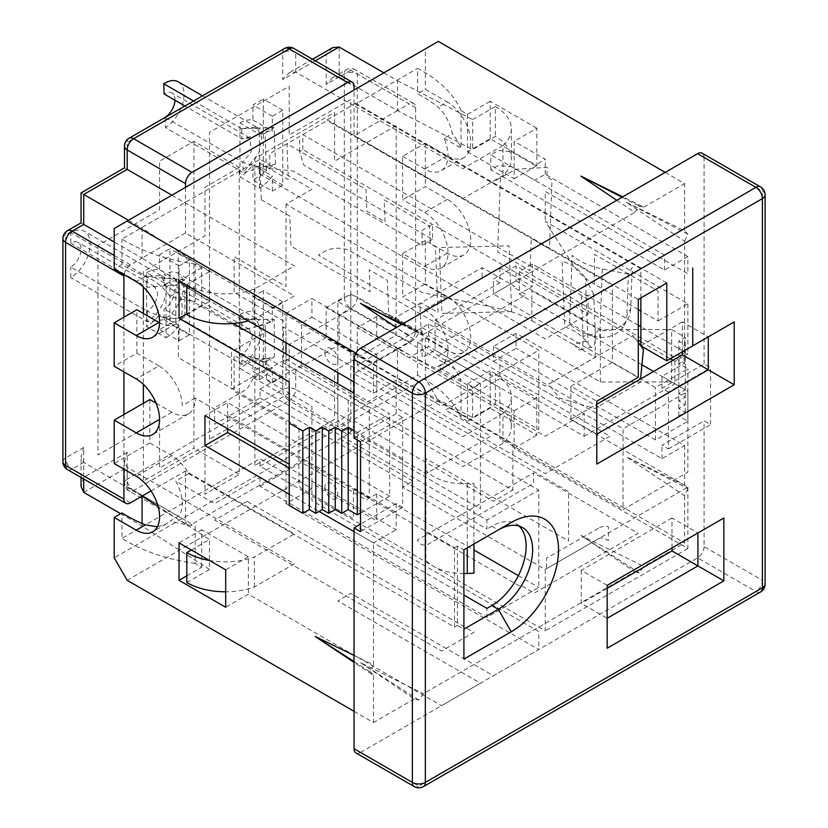 <?xml version="1.0" encoding="UTF-8"?>
<svg xmlns="http://www.w3.org/2000/svg" width="828" height="828" viewBox="0 0 828 828"><rect width="100%" height="100%" fill="white"/><g stroke="black" fill="none" stroke-linecap="round" stroke-linejoin="round"><path stroke-width="0.62" stroke-dasharray="4.14 3.1" d="M233.31 323.489L201.711 305.242L201.711 267.817L195.232 264.07L195.232 301.495A146.67 84.684 180 0 1 170.092 296.507C163.458 287.212 155.229 280.506 145.397 276.376A146.67 84.684 180 0 1 126.477 267.165A146.67 84.684 180 0 1 121.985 264.453L114.202 268.945M195.232 264.07A146.67 84.684 180 0 1 126.477 241.714A146.67 84.684 180 0 1 121.985 239.002L260.054 159.286L311.908 189.229L285.981 204.195L538.78 350.151L538.78 429.494L311.908 298.504L311.908 317.217L301.537 323.21L301.537 365.117L366.359 402.543L376.73 396.56L538.78 490.114L538.78 587.425L486.926 617.357L486.926 608.383M186.797 575.822L201.711 567.211L195.232 563.475L195.232 526.049A146.67 84.684 180 0 1 170.092 521.05L178.331 516.289A33.006 19.054 60 0 0 175.722 481.099L214.68 503.59L227.638 496.107L454.51 627.096L454.51 547.753L457.429 546.066L463.908 549.813L463.908 659.088M157.403 526.794L166.128 524.072L170.092 521.05M195.232 563.475A146.67 84.684 180 0 1 126.477 541.108A146.67 84.684 180 0 1 121.985 538.397L121.985 512.946M467.478 151.803L514.147 178.744L514.147 141.319L536.834 128.226L536.834 165.652L490.166 138.7L467.478 151.803L467.478 114.378L460.999 110.631L460.999 148.057A146.67 84.684 0 0 0 452.347 133.546C449.573 121.985 444.864 113.25 438.229 107.309A146.67 84.684 180 0 0 422.259 96.39A146.67 84.684 180 0 0 417.56 93.792L425.344 89.3L447.379 102.03L438.229 107.309M460.999 110.631A146.67 84.684 0 0 0 422.259 70.939A146.67 84.684 0 0 0 417.56 68.341L417.56 93.792M634.714 571.703L639.257 572.831L643.791 566.466L580.914 535.405L634.714 571.703L423.398 693.709L418.864 700.074L414.321 698.946L360.522 662.648L423.398 693.709M580.914 535.405L639.257 572.831M354.042 655.414L373.49 664.894L370.251 672.005L373.49 675.369L354.042 662.4M354.042 661.541L370.251 672.005M671.984 547.939L671.984 517.997L697.921 532.973M671.984 517.997L581.235 570.399L607.162 585.365L607.162 648.241M581.235 570.399L581.235 603.333L607.162 618.299M607.162 588.356L581.235 603.333M422.104 245.357L422.104 230.391L432.475 224.409L432.475 239.375L303.752 165.062L299.591 151.431L302.831 149.557L588.046 314.226L545.259 338.921L260.054 174.253L269.773 168.643L293.381 171.044L422.104 245.357L432.475 239.375M302.831 149.557L302.831 134.591L588.046 299.25L612.358 285.215L612.358 362.312L638.284 377.278L638.284 299.436L327.143 119.801L327.143 120.557L612.358 285.215M588.046 314.226L588.046 299.25M302.831 134.591L327.143 120.557M616.777 200.324L634.714 212.423L639.257 206.068L643.791 207.186L622.832 196.836M622.097 197.261L639.257 206.068M360.522 752.466L697.59 557.855L755.933 591.544L418.864 786.145L360.522 752.466A9.17 5.289 -60 0 1 355.936 752.921M668.424 392.068L661.945 388.322L704.079 363.999L710.559 367.746L710.559 424.629L704.079 420.883L661.945 445.205L668.424 448.952L668.424 392.068L710.559 367.746M668.424 448.952L710.559 424.629M702.175 153.221A9.17 5.289 -60 0 1 704.079 157.413L762.412 191.092A9.17 5.289 180 0 1 765.103 194.839M704.079 363.999L704.079 157.413M760.518 186.9A9.17 5.289 120 0 1 762.412 191.092L762.412 580.314L704.079 546.635L704.079 420.883M704.079 546.635A9.17 5.289 -60 0 1 697.59 557.855M337.834 372.6L337.834 301.495L480.437 383.83L441.552 406.289L396.177 380.093L396.177 413.772L402.656 417.509L402.656 507.336L396.177 503.59L360.522 524.176M402.656 507.336L360.522 531.659M402.656 417.509L360.522 441.841M396.177 413.772L354.042 438.095M149.858 399.551L149.858 442.97L171.893 455.69A33.006 19.054 60 0 1 188.68 473.616L175.722 481.099M188.68 473.616L227.638 496.107L260.054 477.394L463.908 595.094M301.537 365.117L260.054 389.077L260.054 398.051L227.638 416.763L195.222 398.051A33.006 19.054 60 0 1 188.391 413.907A33.006 19.054 60 0 1 171.893 412.272L156.068 403.132M149.858 442.97L114.202 463.545M127.17 580.314L438.312 400.68L425.344 378.22L114.202 557.855M687.871 488.623L684.632 495.734L626.289 456.808L687.871 488.623L684.632 485.26L626.289 456.808M684.632 241.248L687.871 234.138L684.632 230.764L626.289 202.322L684.632 241.248L684.632 363.254L516.092 265.943L493.405 279.046L493.405 294.012L516.092 280.92L516.092 265.943M626.289 202.322L687.871 234.138M638.284 309.548L594.463 284.242L594.463 254.31L658.053 291.021L658.053 320.964L640.872 311.038M594.463 284.242A91.67 52.93 180 0 1 573.307 265.177L545.259 221.407L687.871 303.741L658.053 320.964M671.663 381.967L685.274 389.822L678.794 393.569L685.274 397.305L678.794 401.052L685.274 404.788L678.794 408.535L685.274 412.282L678.794 416.018L687.871 421.255L655.455 439.968L493.405 346.414L516.092 333.311L600.362 381.967L671.663 381.967L671.663 329.565L685.274 337.431L678.794 341.167L685.274 344.914L678.794 348.65L685.274 352.397L678.794 356.144L685.274 359.88L678.794 363.627L687.871 368.864L655.455 387.576L493.405 294.012M685.274 389.822L685.274 337.431M678.794 393.569L678.794 341.167M685.274 397.305L685.274 344.914M678.794 401.052L678.794 348.65M685.274 404.788L685.274 352.397M678.794 408.535L678.794 356.144M685.274 412.282L685.274 359.88M678.794 416.018L678.794 363.627M687.871 421.255L687.871 368.864M655.455 439.968L655.455 387.576M422.104 327.702L357.282 365.117L545.259 473.647L610.081 436.232L422.104 327.702L422.104 357.634L435.062 350.151L435.062 320.208L623.049 428.738L623.049 509.582L687.871 472.157L687.871 391.323L623.049 428.738M672.957 360.252L674.903 361.381L687.871 353.898L640.872 326.76M638.284 325.259L532.3 264.08L519.332 271.563L638.284 340.236M640.872 341.726L670.37 358.762M519.332 271.563L519.332 294.012L641.928 364.796M653.509 371.482L674.903 383.83L674.903 361.381M584.154 413.772L428.583 323.955L409.135 335.185L376.73 316.472L357.282 327.702L545.259 436.232L584.154 413.772L584.154 436.232L428.583 346.404L409.135 357.634L376.73 338.921L499.884 267.817L532.3 286.529L519.332 294.012M584.154 436.232L674.903 383.83M428.583 323.955L428.583 346.404M357.282 365.117L357.282 327.702M376.73 316.472L376.73 338.921M499.884 267.817L499.884 282.793L435.062 320.208M435.062 350.151L499.884 387.576L499.884 438.478L623.049 509.582M499.884 282.793L493.405 279.046M661.945 388.322L661.945 376.347L684.632 363.254M661.945 376.347L687.871 391.323M516.092 280.92L600.362 329.565L671.663 329.565M600.362 381.967L600.362 329.565M493.405 346.414L493.405 361.381L516.092 348.277L516.092 333.311M493.405 361.381L661.945 458.681L684.632 445.588L516.092 348.277M348.205 400.297L348.205 428.749L425.996 473.657L425.996 458.681L568.598 541.015L568.598 491.615L283.383 326.946L283.383 362.881L348.205 400.297M499.884 365.127L499.884 378.593L687.871 487.123L545.259 569.457L402.656 487.123L413.027 481.14L341.726 439.968L341.726 432.485L348.205 428.749M499.884 378.593L445.443 410.036L490.818 436.232L425.996 473.657M402.656 487.123L402.656 458.681L337.834 421.255L337.834 398.806L266.533 357.634L266.533 380.093L311.908 406.289L311.908 488.623L260.054 458.681L121.985 538.397M545.259 569.457L545.259 630.832L260.054 466.164L260.054 458.681M687.871 487.123L687.871 548.498L514.147 448.207L514.147 410.781L467.478 383.84L467.478 421.255L490.166 408.163L490.166 370.737L536.834 397.678L536.834 435.104L490.166 408.163M467.478 383.84L490.166 370.737M514.147 410.781L536.834 397.678M514.147 448.207L536.834 435.104M467.478 421.255L460.999 417.519L460.999 380.093L437.598 366.587A33.006 19.054 -120 0 0 441.2 365.262A33.006 19.054 -120 0 0 446.251 338.818A33.006 19.054 -120 0 0 424.692 309.734L402.656 297.014L425.344 283.911L425.344 240.503L447.379 253.223A33.006 19.054 -120 0 0 463.887 254.858A33.006 19.054 -120 0 0 468.938 228.414A33.006 19.054 -120 0 0 447.379 199.331L425.344 186.611L402.656 199.703L402.656 156.295L425.344 143.192L447.379 155.923A33.006 19.054 -120 0 0 463.887 157.558A33.006 19.054 -120 0 0 468.938 131.114A33.006 19.054 -120 0 0 447.379 102.03M260.054 466.164L417.56 375.229A146.67 84.684 180 0 1 460.999 417.519M687.871 548.498L545.259 630.832M437.598 366.587L448.072 360.532C445.412 360.553 442.131 358.979 438.229 355.812A146.67 84.684 0 0 0 417.56 342.295L425.344 337.803L447.379 350.523A33.006 19.054 -120 0 0 463.887 352.159A33.006 19.054 -120 0 0 468.938 325.714A33.006 19.054 -120 0 0 447.379 296.641L425.344 283.911M514.147 178.744L536.834 165.652M490.166 138.7L490.166 101.275L536.834 128.226M467.478 114.378L490.166 101.275M687.871 256.587L664.532 270.063L490.818 169.761L498.332 165.424L511.559 166.77L534.888 180.245L545.259 174.253L687.871 256.587L687.871 273.809L545.259 191.475L545.259 221.407M664.532 270.063L664.532 255.096L490.818 154.795L498.332 150.458L511.559 151.803L534.888 165.279L545.259 159.286L514.147 141.319M490.818 169.761L490.818 154.795M640.872 297.945L640.872 268.748L664.532 255.096M640.872 268.748L355.657 104.09L417.56 68.341M402.656 156.295L424.692 169.016A33.006 19.054 -120 0 0 441.2 170.651A33.006 19.054 -120 0 0 444.098 138.307L452.347 133.546M425.344 143.192L425.344 186.611M425.344 240.503L402.656 253.596L424.692 266.326A33.006 19.054 -120 0 0 441.2 267.961A33.006 19.054 -120 0 0 446.251 241.507A33.006 19.054 -120 0 0 424.692 212.434L402.656 199.703M402.656 253.596L402.656 297.014M448.072 360.532A146.67 84.684 180 0 1 460.999 380.093M417.56 375.229L417.56 342.295M532.3 264.08L532.3 286.529M687.871 303.741L687.871 353.898M545.259 174.253L545.259 159.286M444.098 138.307L460.999 148.057M665.184 172.379L684.632 183.609L684.632 230.764M684.632 445.588L684.632 485.26M684.632 495.734L684.632 542.889L643.791 566.466M438.312 400.68L684.632 542.889M425.344 337.803L425.344 378.22M114.202 228.518L425.344 48.883L425.344 89.3M425.344 48.883L438.312 41.4M285.981 353.898L285.981 359.135L253.565 377.847L247.086 389.077L214.68 407.78L214.68 424.246L227.638 416.763L454.51 547.753M195.222 398.051L182.253 405.534A33.006 19.054 60 0 0 158.924 365.872L136.237 378.965M158.924 365.872L136.889 353.142L114.202 366.245M136.889 353.142L136.889 309.734M170.092 296.507L178.331 291.746A33.006 19.054 60 0 1 175.432 324.09A33.006 19.054 60 0 1 159.566 322.816M121.985 264.453L121.985 239.002M227.638 428.738L227.638 415.273L396.177 512.573L396.177 529.785L289.22 468.037M289.22 494.233L319.039 511.445M354.042 531.659L373.49 542.889L396.177 529.785M227.638 415.273L227.638 402.543L204.951 415.646M357.282 439.968L357.282 432.485L389.688 413.772L354.042 393.186M360.522 512.946L389.688 496.107L389.688 413.772M354.042 430.612L357.282 432.485M289.22 381.956L289.22 505.463M389.688 496.107L227.638 402.543M201.711 305.242L186.797 313.853M201.711 267.817L179.024 280.92M260.054 389.077L486.926 520.056L538.78 490.114M260.054 398.051L486.926 529.04L486.926 520.056M285.981 342.668L285.981 313.47L311.908 298.504M285.981 359.135L512.853 490.114L493.405 501.344L350.803 419.009L337.834 426.492L337.834 383.83M285.981 313.47L512.853 444.46L512.853 490.114M253.565 377.847L480.437 508.827L480.437 383.83M337.834 301.495L350.803 294.012L350.803 419.009M396.177 380.093L373.49 393.186L354.042 381.956M350.803 294.012L493.405 376.347L538.78 350.151M402.439 324.079L423.398 334.429L418.864 333.311L414.321 339.666L396.395 327.567M401.704 324.504L418.864 333.311M373.49 393.186L373.49 363.244L414.321 339.666M643.791 207.186L684.632 183.609M423.398 334.429L634.714 212.423M355.936 353.121L373.49 363.244M355.657 104.09L355.657 103.334L327.143 119.801M299.591 151.431L299.591 136.454L269.773 153.677L269.773 168.643M260.054 174.253L260.054 159.286M682.355 351.838L682.355 321.895L708.292 336.861M682.355 321.895L640.872 345.845M355.657 103.334L666.799 282.969M612.358 362.312L570.865 386.262L596.791 401.238L596.791 464.104M570.865 386.262L570.865 419.196L596.791 434.172M570.865 419.196L596.791 404.23M519.104 526.07A48.583 28.049 120 0 0 516.082 523.824A48.583 28.049 120 0 0 491.78 526.235L486.926 529.04M457.429 546.066L457.429 625.409L463.908 629.145M457.429 625.409L454.51 627.096M260.054 477.394L260.054 486.378L486.926 617.357M260.054 486.378L301.537 462.428L366.359 499.853L376.73 493.861L473.958 549.999M518.39 575.646L538.78 587.425M311.908 317.217L376.73 354.643L376.73 396.56M311.908 488.623L285.981 503.59L285.981 421.255L234.117 391.323L234.117 355.388L285.981 385.33L285.981 322.454L234.117 292.522L234.117 256.587L285.981 286.529L285.981 204.195M285.981 503.59L538.78 649.545L493.405 675.741L350.803 593.407L337.834 600.9L480.437 683.224L441.552 705.684L248.379 594.162L225.692 607.255M376.73 493.861L376.73 520.812L311.908 483.386L311.908 500.598L538.78 631.588L538.78 649.545M201.711 567.211L201.711 529.785L248.379 556.737L248.379 594.162M248.379 556.737L225.692 569.83M201.711 529.785L179.024 542.889M354.042 711.293L373.49 722.523L373.49 675.369M373.49 664.894L373.49 542.889M414.321 698.946L373.49 722.523M360.522 662.648L418.864 700.074M661.945 458.681L661.945 445.205M396.177 503.59L396.177 512.573M531.866 320.705L595.177 357.261L595.177 327.319L531.866 290.773L531.866 320.705A91.67 52.93 180 0 0 498.135 308.347L422.104 292.522L350.803 251.35A18.33 10.588 180 0 0 324.866 251.35L318.387 255.096L545.259 386.076L595.177 357.261M247.086 501.344L214.68 520.056L441.552 651.046L473.958 632.333L247.086 501.344M171.893 195.211L294.406 265.943L254.372 289.055A54.524 31.485 180 0 1 186.807 284.666L186.797 285.401M254.372 289.055L254.372 318.997A54.524 31.485 180 0 1 248.286 320.902M383.861 72.833L397.471 80.699L397.471 110.631L409.135 103.904L350.803 70.214A9.17 5.289 -120 0 0 346.218 69.759A9.17 5.289 -120 0 0 344.313 73.961L344.313 297.014L326.17 307.488L326.17 337.431L397.471 378.593L472.664 417.519L495.351 404.416A54.524 31.485 180 0 1 511.331 426.679A54.524 31.485 180 0 1 502.969 443.435L502.969 413.493L462.935 436.604L354.042 373.728L397.471 348.66L472.664 387.576L495.351 374.484A54.524 31.485 180 0 1 511.331 396.747A54.524 31.485 180 0 1 502.969 413.493M259.402 188.101L259.402 134.208L239.954 122.989L239.954 176.881L259.402 188.101A33.006 19.054 -60 0 0 272.371 176.074L252.923 164.855A33.006 19.054 -60 0 1 239.954 176.881M259.402 134.208A33.006 19.054 -60 0 1 272.371 131.269L272.371 116.251L282.741 110.259L282.741 185.11L272.371 191.102L252.923 179.873L252.923 164.855M272.371 191.102L272.371 176.074M282.741 185.11L263.294 173.88L252.923 179.873M282.741 110.259L263.294 99.029L263.294 173.88M272.371 116.251L252.923 105.021L263.294 99.029M259.402 379.721L259.402 325.828L239.954 314.599L239.954 368.491L259.402 379.721A33.006 19.054 -60 0 0 272.371 367.694L252.923 356.464A33.006 19.054 -60 0 1 239.954 368.491M259.402 325.828A33.006 19.054 -60 0 1 272.371 322.879L272.371 307.861L282.741 301.878L282.741 376.73L272.371 382.712L252.923 371.482L252.923 356.464M272.371 382.712L272.371 367.694M282.741 301.878L263.294 290.649L263.294 365.5L252.923 371.482M282.741 376.73L263.294 365.5M209.494 439.223L209.494 132.345L289.22 86.309L289.22 134.964L350.803 99.412L350.803 308.989L289.22 344.541L289.22 393.196L209.494 439.223M239.954 314.599A33.006 19.054 -60 0 1 252.923 311.659L272.371 322.879M252.923 311.659L252.923 296.631L263.294 290.649M272.371 307.861L252.923 296.631M191.34 549.999L209.494 539.525L158.107 506.436M186.797 582.56L209.494 569.457L209.494 539.525M209.494 569.457L142.074 526.049L142.074 523.482M151.038 490.932L185.503 471.029L294.406 533.905L254.372 557.016A54.524 31.485 180 0 1 209.494 560.484M326.17 337.431L282.741 362.509L282.741 389.45L127.17 479.267L127.17 452.326L124.479 461.362L127.17 467.292L294.406 563.847L254.372 586.959A54.524 31.485 180 0 1 225.692 591.782M254.372 586.959L254.372 557.016M495.351 404.416A54.524 31.485 180 0 1 495.361 404.426L495.351 374.484A54.524 31.485 180 0 1 495.361 374.484M472.664 417.519L472.664 387.576M397.471 378.593L397.471 348.66L409.135 341.923A9.17 5.289 120 0 0 415.625 330.693L415.625 107.64A9.17 5.289 120 0 0 413.721 103.448A9.17 5.289 120 0 0 409.135 103.904M397.471 80.699L472.664 119.615L472.664 149.557L495.351 136.454A54.524 31.485 180 0 1 511.331 158.728A54.524 31.485 180 0 1 502.969 175.474L462.935 198.585L354.042 135.709L354.042 105.767L295.699 72.088L289.22 72.729L282.741 79.571L326.17 54.503L326.17 84.435L344.313 73.961A9.17 5.289 180 0 1 357.282 73.961L415.625 107.64M472.664 119.615L495.351 106.522L495.351 136.454M413.721 103.448L355.388 69.759A9.17 5.289 -60 0 0 350.803 70.214L339.128 76.952L397.471 110.631L472.664 149.557M397.471 110.631L354.042 135.709M495.351 106.522A54.524 31.485 180 0 1 511.331 128.785A54.524 31.485 180 0 1 502.969 145.531L502.969 175.474M502.969 145.531L462.935 168.643L354.042 105.767L354.042 90.055M326.17 307.488L397.471 348.66M282.741 362.509L354.042 403.671L354.042 373.728M502.969 443.435L462.935 466.547L354.042 403.671L354.042 423.129L295.699 389.45L295.699 369.992L339.128 344.914L339.128 314.971L350.803 308.233L409.135 341.923M347.563 434.358L191.992 524.176L133.65 490.497L289.22 400.68A9.17 5.289 -120 0 1 282.741 389.45A9.17 5.289 180 0 1 295.699 389.45A9.17 5.289 -60 0 1 289.22 400.68L347.563 434.358A9.17 5.289 120 0 0 354.042 423.129M185.503 471.029L185.503 520.429A9.17 5.289 120 0 0 187.407 524.631A9.17 5.289 120 0 0 191.992 524.176M120.681 513.702L142.074 526.049M127.17 452.326L83.731 477.394L83.731 447.451L81.051 456.487L83.731 462.428L142.074 496.107M186.797 314.599L209.494 301.495L142.074 258.088L185.503 233.01L294.406 295.886L254.372 318.997M186.807 284.666A54.524 31.485 180 0 1 186.797 284.656L209.494 271.563L209.494 301.495M209.494 271.563L142.074 228.145L142.074 258.088L114.202 241.993M128.464 220.289L142.074 228.145M185.503 187.356L185.503 233.01M67.482 230.691A9.17 5.289 -120 0 0 65.588 234.883L83.731 224.409C80.244 222.39 80.244 222.39 83.731 224.409L83.731 194.466C80.244 192.448 80.244 192.448 83.731 194.466L127.17 169.388C123.672 167.37 123.672 167.37 127.17 169.388L127.17 142.447L282.741 52.63L282.741 79.571M114.202 255.469L130.41 264.825L142.074 258.088M130.41 264.825A9.17 5.289 120 0 0 124.034 274.617M123.921 317.217L123.921 371.855M123.921 414.517L123.921 469.165M166.055 283.911A33.006 19.054 -60 0 1 179.024 280.971L179.024 265.943L189.395 259.961L189.395 334.812L179.024 340.794L159.576 329.565L159.576 314.547A33.006 19.054 -60 0 1 146.608 326.574L166.055 337.803L166.055 283.911L146.608 272.681L146.608 326.574M179.024 340.794L179.024 325.777L159.576 314.547M179.024 325.777A33.006 19.054 -60 0 1 166.055 337.803M146.608 272.681A33.006 19.054 -60 0 1 159.576 269.742L179.024 280.971M159.576 269.742L159.576 254.724L169.947 248.731L169.947 323.582L159.576 329.565M179.024 265.943L159.576 254.724M189.395 259.961L169.947 248.731M189.395 334.812L169.947 323.582M193.928 141.319L193.928 448.207L159.576 468.037L159.576 419.392L97.994 454.945L97.994 245.367L159.576 209.805L159.576 161.16L193.928 141.319L239.302 167.515L239.302 474.403L193.928 448.207M239.302 167.515L204.951 187.356L204.951 236.011L143.368 271.563L143.368 287.068M143.368 403.298L143.368 481.14L204.951 445.588L204.951 494.233L239.302 474.403M143.368 313.47L143.368 384.378M254.869 465.419L254.869 158.541L334.595 112.504L334.595 161.16L396.177 125.608L396.177 335.185L334.595 370.737L334.595 419.392L254.869 465.419M332.649 47.651L326.17 54.503M339.128 47.01L339.128 76.952L332.649 77.594L326.17 84.435M83.731 477.394L81.051 486.429M239.954 122.989A33.006 19.054 -60 0 1 252.923 120.039L252.923 105.021M252.923 120.039L272.371 131.269M638.284 342.481L633.058 335.485L548.788 384.14L559.169 398.02L594.856 408.525L640.23 382.329L640.551 378.965M573.794 343.962L575.843 346.704A33.006 7.317 -102.1 0 0 580.066 349.82A33.006 7.317 -102.1 0 0 583.036 336.282L595.27 333.653A33.006 7.317 77.9 0 1 592.299 347.191A33.006 7.317 77.9 0 1 588.087 344.065L586.12 341.302L573.794 343.962M595.27 333.653L593.707 294.178L581.473 296.807L583.036 336.282M593.707 294.178L585.5 278.663L588.087 344.065M586.12 341.302A55 33.141 -2.3 0 0 564.737 326.874L562.14 261.068A55 33.141 177.7 0 1 585.5 278.663M511.642 311.607L441.914 313.388L439.316 247.593L509.044 245.812L511.642 311.607M630.688 308.772A33.006 26.444 30 0 1 627.79 319.008A33.006 26.444 30 0 1 603.591 330.682L598.292 329.813L594.421 336.51L599.751 337.338A33.006 26.444 -150 0 0 623.939 325.663A33.006 26.444 -150 0 0 626.837 315.427L630.688 308.772L632.24 267.496L628.4 274.14L626.837 315.427M628.4 274.14L602.329 268.945A55 30.305 -177.8 0 1 572.169 255.283L569.571 324.079A55 30.305 2.2 0 0 594.421 336.51M500.422 178.113L497.638 251.96L530.044 270.673L531.152 241.248A3.664 2.205 -117.7 0 1 533.863 239.685L549.419 248.669L552.017 179.873L546.832 176.881L547.194 167.359L515.74 169.285L491.356 182.884L515.74 169.285M261.275 199.672L289.8 216.139L290.98 246.113L370.064 291.766L369.205 269.835L387.349 280.319L388.694 314.381L421.11 333.094L419.993 304.963A3.664 2.018 -122.2 0 1 422.477 303.534L438.033 312.518L435.435 246.713L430.249 243.722L429.546 226.096L384.171 199.9L385.041 221.832L366.887 211.347L366.028 189.415L286.943 143.761L288.361 179.583L259.837 163.116L261.275 199.672M241.528 128.661L193.597 100.995M275.507 164.141L274.058 127.584L264.991 133.287L266.44 169.843L275.507 164.141L243.256 172.524L258.76 153.273L261.751 137.365L256.701 127.139L241.693 128.557L241.931 138.897L249.725 137.893L251.236 151.731L242.852 162.298L165.134 117.421M174.967 100.24A14.666 8.466 120 0 0 171.934 92.984A14.666 8.466 120 0 0 164.606 93.709A14.666 8.466 120 0 0 164.141 93.988M241.724 128.661L274.058 127.584M264.991 133.287L241.931 138.897L184.934 105.994M266.44 169.843L242.852 162.298L243.256 172.524L165.476 127.615L165.072 117.462M178.351 81.868A27.5 15.877 -60 0 1 182.729 103.355A27.5 15.877 -60 0 1 165.476 127.615M395.173 328.271L482.093 278.094L482.093 267.61L395.173 317.797L395.173 328.271M395.173 317.797L427.579 336.51L428.904 335.744L441.873 343.227L526.142 294.582L513.174 287.088L514.499 286.322L482.093 267.61M70.773 243.121L147.26 287.275L175.784 285.029L178.372 286.529L178.372 252.85L353.39 353.898L353.39 398.806L369.247 407.956L369.247 497.783L353.39 488.623L353.39 518.566L301.537 488.623A3.664 2.122 -120 0 1 298.939 484.132L298.939 430.239A3.664 2.122 60 0 0 296.352 425.747L178.372 357.634L178.372 323.955L175.784 322.454L175.784 285.029L184.861 279.792L184.861 317.217L175.784 322.454L147.26 311.235C153.553 306.877 157.009 300.895 157.631 293.267L154.598 286.55L147.26 287.275L147.26 276.8L161.015 275.434L166.707 288.03C165.559 302.334 159.069 313.564 147.26 321.709L147.26 311.235L70.773 267.071A14.666 8.466 120 0 0 81.144 249.104A14.666 8.466 120 0 0 78.101 242.397A14.666 8.466 120 0 0 70.773 243.121L70.773 232.637A27.5 15.877 -60 0 1 84.518 231.281A27.5 15.877 -60 0 1 90.221 243.867A27.5 15.877 -60 0 1 70.773 277.546L70.773 267.071M184.861 279.792L147.26 276.8L70.773 232.637M184.861 317.217L147.26 321.709L70.773 277.546M324.866 487.123A9.17 5.289 -120 0 0 331.355 498.352A9.17 5.289 -120 0 0 337.834 494.606A9.17 5.289 -120 0 0 331.355 483.386A9.17 5.289 -120 0 0 324.866 487.123M324.866 352.397A9.17 5.289 -120 0 0 331.355 363.627A9.17 5.289 -120 0 0 337.834 359.88A9.17 5.289 -120 0 0 331.355 348.65A9.17 5.289 -120 0 0 324.866 352.397M463.908 573.576A42.166 24.343 180 0 1 425.861 560.152L425.861 470.325A42.166 24.343 0 0 0 467.261 483.655L473.958 483.314L473.958 544.006M164.11 285.039L241.9 329.948L265.239 324.7L274.306 319.463L241.9 319.463L241.9 329.948L248.276 328.788L249.228 329.223L252.271 335.93C250.263 345.752 246.806 351.745 241.9 353.898L241.9 364.372C247.593 361.991 261.079 347.46 261.348 330.693L255.645 318.107L241.9 319.463L164.11 274.554A27.5 15.877 -60 0 1 177.865 273.199A27.5 15.877 -60 0 1 183.557 285.784A27.5 15.877 -60 0 1 164.11 319.463L164.11 308.989A14.666 8.466 120 0 0 174.491 291.021A14.666 8.466 120 0 0 171.448 284.304A14.666 8.466 120 0 0 164.11 285.039L164.11 274.554M164.11 319.463L241.9 364.372L266.833 358.617L254.827 358.452L241.9 353.898L164.11 308.989M254.827 358.452L265.239 362.126L265.239 324.7M266.833 358.617L274.306 356.889L274.306 319.463M265.239 362.126L274.306 356.889M231.529 389.077L265.239 369.609L265.239 332.194L231.529 351.652L231.529 389.077M598.354 528.326L546.563 558.227L546.563 568.712L598.354 538.8A9.17 5.289 -60 0 1 602.525 538.148L608.363 540.436L608.363 526.753A22.004 12.699 120 0 0 598.354 528.326M428.583 533.532A3.664 2.122 120 0 1 425.996 532.031L425.996 535.033L417.519 539.928A18.33 10.588 -60 0 0 429.877 543.261L533.594 483.386L533.594 472.902L428.583 533.532L519.332 585.924L520.626 585.179L534.35 593.096L638.067 533.222L533.594 472.902M760.518 591.999A9.17 5.289 -120 0 1 755.933 591.544A9.17 5.289 120 0 0 762.412 580.314A9.17 5.289 180 0 1 765.103 584.05M414.279 786.6A9.17 5.289 -60 0 0 418.864 786.145A9.17 5.289 -120 0 0 423.45 786.6M145.397 276.376L136.237 281.665M171.893 412.272L159.576 419.382M171.893 455.69L136.237 476.276M447.379 350.523L438.229 355.812M447.379 155.923L424.692 169.016M447.379 199.331L424.692 212.434M447.379 253.223L424.692 266.326M447.379 296.641L424.692 309.734M491.78 526.235L498.27 529.972M315.24 60.806L295.699 72.088L295.699 52.63L354.042 86.309M332.649 77.594L346.218 69.759A9.17 9.17 0 0 1 355.388 69.759A9.17 5.289 -60 0 1 357.282 73.961L357.282 297.014A9.17 5.289 -60 0 1 350.803 308.233A9.17 5.289 -120 0 1 344.313 297.014A9.17 5.289 180 0 1 357.282 297.014L415.625 330.693M124.479 461.362L124.479 483.014A9.17 5.289 0 0 1 127.17 479.267A9.17 5.289 -120 0 0 133.65 490.497A9.17 5.289 -60 0 1 129.064 490.952A9.17 5.289 -60 0 1 127.17 486.75L185.503 520.429M83.731 492.37L127.17 467.292L127.17 486.75A9.17 5.289 0 0 1 124.479 483.014A9.17 9.17 0 0 0 129.064 490.952L187.407 524.631M67.482 469.621A9.17 5.289 120 0 0 72.067 469.165L83.731 462.428L83.731 478.998M130.41 502.844L72.067 469.165A9.17 5.289 -120 0 1 65.588 457.936L65.588 234.883A9.17 5.289 180 0 0 62.897 238.63M83.731 447.451L65.588 457.936A9.17 5.289 180 0 0 62.897 461.682M284.635 48.428A9.17 5.289 -120 0 0 282.741 52.63A9.17 5.289 0 0 1 295.699 52.63A9.17 5.289 -60 0 0 293.805 48.428M129.064 138.245A9.17 5.289 -120 0 0 127.17 142.447A9.17 5.289 180 0 0 124.479 146.183M602.329 268.945L599.751 337.338M467.261 483.655L467.261 547.877M463.887 157.558L441.2 170.651M463.887 254.858L441.2 267.961M463.887 352.159L441.2 365.262M166.128 524.072L152.745 531.793M188.391 413.907L152.745 434.493M175.432 324.09L152.745 337.193M516.082 523.824L522.561 527.571M511.331 426.679L511.331 396.747M511.331 128.785L511.331 158.728M312.56 59.254L289.22 72.729M81.051 477.445L81.051 456.487M580.066 349.82L592.299 347.191M623.939 325.663L627.79 319.008M249.725 137.893L171.934 92.984M256.701 127.139L259.92 129.147L254.134 128.247M246.03 137.903L248.876 137.51M255.593 166.376L267.63 166.19M256.142 126.777L202.539 95.831M161.015 275.434L84.518 231.281M154.598 286.55L78.101 242.397M153.439 286.788L155.747 286.881L153.967 286.25M162.754 317.331L174.18 318.49M161.46 275.724L166.738 278.922L162.516 278.011M255.655 318.107L177.865 273.199M249.238 329.213L171.448 284.304M248.276 328.788L245.719 329.089M256.266 318.49L259.247 320.395L254.051 319.463"/><path stroke-width="1.24" d="M354.042 711.293L127.17 580.314L114.202 557.855L114.202 517.438L121.985 512.946A146.67 84.684 0 0 0 126.477 515.658A146.67 84.684 0 0 0 145.397 524.88L157.403 526.794M354.042 662.4L315.147 636.453L354.042 655.414M315.147 636.453L354.042 661.541M607.162 618.299L697.921 565.907L697.921 532.973L607.162 585.365L723.848 517.997L723.848 580.873L607.162 648.241L607.162 585.365M607.162 588.356L671.984 550.93L723.848 580.873M671.984 550.93L671.984 547.939M723.848 517.997L697.921 532.973M622.832 196.836L580.914 176.126L622.097 197.261M580.914 176.126L616.777 200.324M354.042 359.507A9.17 5.289 -60 0 1 360.522 348.277L418.864 381.956A9.17 5.289 120 0 0 412.375 393.186L354.042 359.507L354.042 438.095L360.522 441.841L360.522 531.659L354.042 527.912L354.042 748.719L412.375 782.408L412.375 393.186A9.17 5.289 180 0 0 425.344 393.186L425.344 782.408A9.17 5.289 180 0 1 412.375 782.408A9.17 5.289 -60 0 0 414.279 786.6A9.17 9.17 0 0 0 423.45 786.6A9.17 5.289 -120 0 0 425.344 782.408L762.412 587.797L762.412 198.585A9.17 5.289 -120 0 0 755.933 187.356L697.59 153.677L360.522 348.277M697.59 153.677A9.17 5.289 -60 0 1 702.175 153.221L760.518 186.9A9.17 5.289 120 0 0 755.933 187.356L418.864 381.956A9.17 5.289 -120 0 1 425.344 393.186L762.412 198.585A9.17 5.289 180 0 0 765.103 194.839A9.17 9.17 0 0 0 760.518 186.9M414.279 786.6L355.936 752.921A9.17 5.289 -60 0 1 354.042 748.719M360.522 524.176L354.042 527.912M114.202 517.438L136.237 530.168A33.006 19.054 -120 0 0 152.745 531.793A33.006 19.054 -120 0 0 157.796 505.349A33.006 19.054 -120 0 0 136.237 476.276L114.202 463.545L114.202 420.138L136.237 432.858A33.006 19.054 -120 0 0 152.745 434.493A33.006 19.054 -120 0 0 157.796 408.049A33.006 19.054 -120 0 0 136.237 378.965L114.202 366.245L114.202 322.827L136.237 335.557A33.006 19.054 -120 0 0 152.745 337.193A33.006 19.054 -120 0 0 157.796 310.748A33.006 19.054 -120 0 0 136.237 281.665L114.202 268.945L114.202 228.518L127.17 221.035L355.936 353.121M156.068 403.132L149.858 399.551L114.202 420.138M638.284 309.548L640.872 311.038M640.872 326.76L638.284 325.259M638.284 340.236L640.872 341.726M670.37 358.762L672.957 360.252M641.928 364.796L653.509 371.482M127.17 221.035L438.312 41.4L665.184 172.379M114.202 322.827L136.889 309.734L158.924 322.454L136.237 335.557M159.566 322.816A33.006 19.054 60 0 1 158.924 322.454M289.22 468.037L227.638 432.485L227.638 428.738M227.638 432.485L204.951 445.588L289.22 494.233M319.039 511.445L354.042 531.659M289.22 464.291L204.951 415.646L204.951 445.588M186.797 313.853L179.024 318.335L289.22 381.956L289.22 505.463L302.831 513.319L309.31 509.582L315.799 513.319L322.278 509.582L328.757 513.319L335.247 509.582L341.726 513.319L348.205 509.582L357.282 514.819L357.282 439.968M357.282 514.819L360.522 512.946M348.205 509.582L348.205 427.248L354.042 430.612M341.726 513.319L341.726 430.984L348.205 427.248M335.247 509.582L335.247 427.248L341.726 430.984M328.757 513.319L328.757 430.984L335.247 427.248M322.278 509.582L322.278 427.248L328.757 430.984M315.799 513.319L315.799 430.984L322.278 427.248M309.31 509.582L309.31 427.248L315.799 430.984M302.831 513.319L302.831 430.984L309.31 427.248M289.22 423.129L302.831 430.984M354.042 393.186L233.31 323.489M354.042 381.956L179.024 280.92L179.024 318.335M285.981 353.898L285.981 342.668M337.834 383.83L337.834 372.6M396.395 327.567L360.522 303.369L402.439 324.079M360.522 303.369L401.704 324.504M596.791 434.172L708.292 369.795L708.292 336.861L666.799 360.822L640.872 345.845L640.872 297.945M692.736 268.003L692.736 345.845L666.799 360.822L666.799 282.969L638.284 299.436L666.799 282.969M638.284 377.278L596.791 401.238L638.284 377.278L638.284 299.436M596.791 404.23L682.355 354.829L734.219 384.772L596.791 464.104L596.791 401.238M682.355 354.829L682.355 351.838M692.736 345.845L734.219 321.895L734.219 384.772M734.219 321.895L708.292 336.861M463.908 659.088L463.908 549.813L511.228 522.489A66.923 38.637 -60 0 1 558.548 549.813A66.923 38.637 -60 0 1 511.228 631.774L463.908 659.088M463.908 629.145L498.27 609.315A48.583 28.049 120 0 0 530.003 566.497A48.583 28.049 120 0 0 522.561 527.571A48.583 28.049 120 0 0 498.27 529.972L463.908 549.813M498.27 529.972L511.228 522.489L498.27 529.972M463.908 595.094L486.926 608.383L491.78 605.568A48.583 28.049 120 0 0 522.571 565.721A48.583 28.049 120 0 0 519.104 526.07M473.958 549.999L518.39 575.646M186.797 575.822L179.024 580.314L225.692 607.255L225.692 569.83L179.024 542.889L179.024 580.314M248.286 320.902A54.524 31.485 180 0 1 186.807 314.599A54.524 31.485 180 0 1 186.797 314.599L186.797 285.401M225.692 591.782A54.524 31.485 180 0 1 186.797 582.56L186.797 552.618L191.34 549.999M158.107 506.436L142.074 496.107L130.41 502.844A9.17 5.289 120 0 1 125.825 503.3L67.482 469.621A9.17 5.289 120 0 1 65.588 465.419L123.921 499.098A9.17 5.289 120 0 0 125.825 503.3M142.074 523.482L142.074 496.107L151.038 490.932M209.494 560.484A54.524 31.485 180 0 1 186.797 552.618M354.042 90.055L354.042 86.309A9.17 5.289 120 0 0 352.138 82.117A9.17 5.289 120 0 0 347.563 82.562L289.22 48.883A9.17 5.289 -120 0 0 284.635 48.428L129.064 138.245A9.17 9.17 0 0 0 124.479 146.183L124.479 167.846L81.051 192.914L81.051 222.856L67.482 230.691A9.17 9.17 0 0 0 62.897 238.63L62.897 461.682A9.17 9.17 0 0 0 67.482 469.621M312.56 59.254L332.649 47.651L339.128 47.01L383.861 72.833M81.051 477.445L81.051 486.429L83.731 492.37L120.681 513.702M352.138 82.117L293.805 48.428A9.17 5.289 -60 0 0 289.22 48.883L133.65 138.7L191.992 172.39A9.17 5.289 120 0 0 185.503 183.609L127.17 149.93L127.17 169.388C123.672 167.37 123.672 167.37 127.17 169.388L83.731 194.466C80.244 192.448 80.244 192.448 83.731 194.466L128.464 220.289M83.731 194.466L83.731 224.409C80.244 222.39 80.244 222.39 83.731 224.409L114.202 241.993M127.17 169.388L171.893 195.211M185.503 183.609L185.503 187.356M191.992 172.39L347.563 82.562M124.034 274.617A9.17 5.289 120 0 0 123.921 276.055L123.921 317.217M123.921 371.855L123.921 414.517M123.921 469.165L123.921 499.098M143.368 287.068L143.368 313.47M143.368 384.378L143.368 403.298M640.551 378.965L643.428 349.375L638.284 342.481M193.597 100.995L163.737 83.752A27.5 15.877 -60 0 1 164.606 83.235A27.5 15.877 -60 0 1 178.351 81.868L202.539 95.831M165.134 117.421L165.072 117.39A14.666 8.466 120 0 0 174.967 100.24M184.934 105.994L164.141 93.988L163.737 83.752M473.958 544.006L473.958 573.142L467.261 573.483A42.166 24.343 180 0 1 463.908 573.576M765.103 584.05A9.17 5.289 180 0 1 762.412 587.797A9.17 5.289 -120 0 1 760.518 591.999A9.17 9.17 0 0 0 765.103 584.05L765.103 194.839M159.576 419.382L136.237 432.858M145.397 524.88L136.237 530.168M491.78 605.568L498.27 609.315L511.228 631.774M339.128 47.01L315.24 60.806M83.731 478.998L83.731 492.37M123.921 276.055L65.588 242.366L65.588 465.419A9.17 5.289 180 0 1 62.897 461.682M124.479 146.183A9.17 5.289 180 0 0 127.17 149.93A9.17 5.289 -60 0 1 133.65 138.7A9.17 5.289 -120 0 0 129.064 138.245M83.731 224.409L72.067 231.136A9.17 5.289 -120 0 0 67.482 230.691M62.897 238.63A9.17 5.289 180 0 0 65.588 242.366A9.17 5.289 -60 0 1 72.067 231.136L114.202 255.469M467.261 547.877L467.261 573.483M423.45 786.6L760.518 591.999M293.805 48.428A9.17 9.17 0 0 0 284.635 48.428"/></g></svg>
